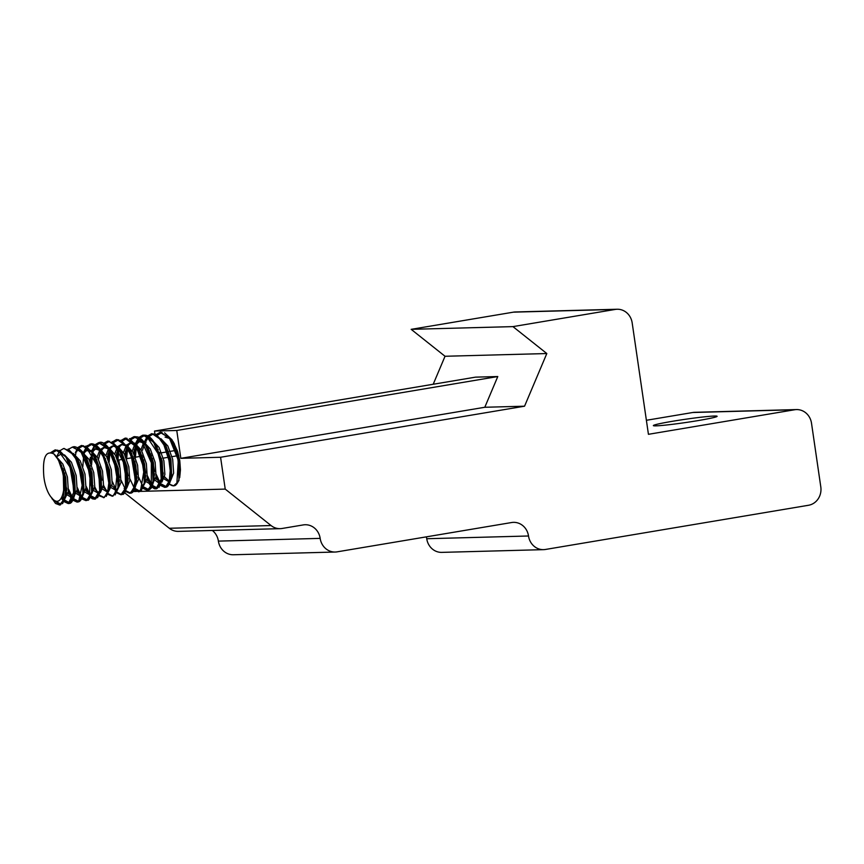 <?xml version="1.0" encoding="UTF-8"?>
<svg xmlns="http://www.w3.org/2000/svg" width="864" height="864" viewBox="0 0 864 864"><rect width="100%" height="100%" fill="white"/><g stroke="black" fill="none" stroke-linecap="round" stroke-linejoin="round"><path stroke-width="1.3" d="M156.308 434.506L160.024 432.367L169.279 437.821L177.746 458.827L178.232 461.495L176.893 482.954L173.545 485.849L169.301 484.099M160.531 432.27L171.169 439.193L178.578 458.676C180.932 473.224 179.809 482.155 175.23 485.471A27.518 10.778 80.5 0 1 174.247 485.762L173.534 485.881M173.675 485.816A27.518 10.778 80.5 0 1 169.355 484.002M147.571 436.018L151.546 433.739L157.907 436.46L163.955 444.992L168.955 460.307L170.219 470.664L169.236 481.324L165.888 487.004L164.786 487.382L160.38 485.352M159.829 484.758L158.274 482.695M156.449 479.39L155.855 478.04M154.516 474.401L153.328 470.2M151.621 460.177L151.319 455.317M151.276 433.825L152.107 433.685L162.389 440.683L169.808 460.145L170.618 478.742L165.488 487.231M165.326 487.253L160.693 484.661M160.132 483.98L155.228 480.362M158.576 481.658L156.103 476.399M154.516 471.452L152.312 458.298M138.78 437.519L142.528 435.316L146.48 435.974L158.047 453.524L160.186 461.732L161.222 478.948L155.995 488.851L154.386 488.743L151.6 486.832M151.092 486.281L149.504 484.11M147.755 480.946L147.085 479.466M145.757 475.945L144.536 471.701M142.884 461.851L142.582 456.872M144.374 441.958L147.247 436.406M161.87 480.157L162.918 476.712L162.162 461.106L155.477 444.485C149.051 433.112 144.169 435.564 143.305 435.164L153.619 442.152L161.039 461.614L161.849 480.244L156.827 488.646M156.578 488.678L151.891 486.151M151.373 485.514L150.412 484.142M149.839 483.203L147.323 477.814M145.778 473.051L143.554 459.875M145.508 440.942L147.69 436.698M148.025 436.277L151.945 433.717M130.043 438.88L133.736 436.806L141.512 440.467L151.351 462.78L151.286 485.773L147.226 490.255L142.798 488.322M137.009 477.382L135.724 472.975M134.071 463.018L133.812 458.276M133.866 453.989L134.255 449.572M135.594 443.383L138.445 437.897M130.561 439.139L134.557 436.622L144.86 443.578L152.28 463.093L153.068 481.561L148.144 490.126L149.98 489.316C151.038 487.858 151.481 489.445 153.425 481.928M147.604 490.169L143.111 487.588M136.998 474.401L134.752 461.171M134.622 455.684L135.734 445.964M136.782 442.336L138.888 438.188M139.223 437.756L142.819 435.272M121.306 440.37L124.945 438.21L136.339 446.969L142.657 464.735L143.737 472.111L140.54 490.666L138.478 491.767L134.06 489.769M128.218 478.807L126.976 474.401M125.291 464.454L125.096 461.916M125.086 455.414L125.474 451.235M121.835 440.629L125.809 438.048L136.102 445.122L143.478 464.562L144.31 483.127L139.32 491.702L134.384 489.056M128.207 475.88L126.792 469.271M125.842 457.078L126.943 447.466M112.547 441.882L116.208 439.7L118.681 439.808L125.086 444.82L130.691 455.026L133.877 466.171L135.13 480.816L133.358 489.542L129.697 493.29L125.312 491.249M119.437 480.352L118.26 476.183M116.575 466.258L116.37 463.568M116.294 456.916L116.651 452.866M117.061 439.603L127.321 446.612L134.73 466.042L135.562 484.693L130.529 493.117L125.615 490.558M119.459 477.49L117.958 470.416M117.104 458.708L118.152 448.913M103.777 443.275L107.438 441.234L113.713 443.437L124.33 464.076L125.129 467.629L125.55 488.29L120.906 494.694L116.521 492.761M110.117 479.984L109.458 477.598M107.784 467.586L107.6 464.94M107.557 458.428L107.935 454.043M107.428 441.191L108.27 441.05L118.541 447.995L125.971 467.51L126.76 486.108L121.759 494.543C122.807 492.61 122.666 498.679 127.105 486.529M121.338 494.586L116.813 492.07M109.393 473.18L109.123 471.593M108.335 460.166L109.404 450.328M113.011 442.098L116.867 439.646M94.932 444.82L98.636 442.66L108.659 449.183L116.37 469.141L117.094 473.461L115.096 493.992L112.169 496.163L107.903 494.37M101.304 481.226L100.645 478.753M98.971 468.785L98.788 466.258M95.418 445.111L99.479 442.465L109.782 449.496L117.191 468.979L117.99 487.534L113.022 496.066L112.158 496.195M112.514 496.087L108.043 493.452M107.503 492.804L103.486 485.179M101.909 480.233L99.684 467.035M104.198 443.578L107.622 441.202M86.249 446.288L90.914 444.02L97.319 447.541L103.226 456.689L107.568 470.599L108.875 482.49L107.557 492.642L103.972 497.567L99.166 495.817M92.545 482.803L91.908 480.362M90.245 470.437L89.942 465.653M89.986 461.311L90.353 457.272M91.789 450.781L94.565 445.252M86.724 446.569L90.828 443.966L101.066 451.105L108.41 470.459L109.242 489.035L104.242 497.556L99.511 495.169M93.852 490.687L97.848 493.009L94.716 486.745M91.854 475.988L90.958 468.709M90.774 463.039L91.865 453.362M92.934 449.744L95.062 445.586M77.49 447.725L81.14 445.64L85.903 446.742L97.168 465.426L98.809 472.046L99.673 490.525L94.608 499.144L92.394 498.82L90.418 497.362M86.411 491.314L85.709 489.758M83.797 484.412L83.16 482.047M81.497 472.036L81.292 469.39M81.983 445.489L92.243 452.477L99.662 471.928L100.472 490.558L95.44 498.992L90.742 496.724M88.506 493.56L85.936 488.106M83.149 477.943L82.836 476.053M84.11 451.267L86.357 447.034M68.612 449.237L72.349 447.109L80.914 451.678L90.061 473.548L89.554 496.973L85.849 500.569L81.616 498.83M77.695 492.923L76.928 491.184M75.017 485.752L74.38 483.386M72.684 473.342L72.5 470.815M72.349 447.077L73.192 446.936L83.484 453.881L90.904 473.407L91.681 491.962L86.724 500.429C87.869 498.312 87.599 504.77 92.016 492.437L91.606 474.476L85.223 456.008L77.015 447.628M86.281 500.472L81.961 498.182M79.661 494.953L77.166 489.553M74.39 479.423L73.991 477.068M75.362 452.66L77.512 448.513M77.954 447.962L81.572 445.576M59.897 450.727L63.569 448.513L69.725 450.76L75.665 458.546L81.27 475.038L82.469 484.013L78.667 501.422L77.101 502.103L72.684 500.072M72.144 499.5L70.578 497.426M68.785 494.154L68.17 492.761M66.83 489.121L65.599 484.769M63.72 472.208L63.634 470.027M64.174 448.448L74.704 455.414L82.112 474.876L82.922 493.474L77.922 501.941L77.09 502.092M77.609 501.984L72.997 499.381M72.436 498.701L71.539 497.448L73.04 496.584M70.88 496.379L68.418 491.119M65.48 480.103L64.616 472.975M72.76 447.055L73.094 446.99C75.092 445.5 82.339 449.809 85.288 456.127M50.825 452.563L54.832 450.036L58.093 450.382L69.887 466.862L72.5 476.474L73.656 492.502L68.31 503.593L63.925 501.563M63.407 500.99L61.83 498.852M56.7 456.689L59.551 451.138M54.821 450.025L55.652 449.885L65.934 456.883L73.354 476.345L74.164 494.942L69.163 503.431L64.228 500.85M63.698 500.213L62.737 498.874M62.154 497.923L61.787 497.297M51.916 498.01L52.067 498.193C59.638 507.805 66.128 493.841 63.331 476.042L63.882 499.64L59.54 504.986L55.512 503.453L51.538 497.621M52.067 498.161A22 8.618 -99.5 0 1 43.826 476.41C42.379 457.661 45.716 450.166 53.849 453.913C55.231 454.907 56.884 457.294 58.806 461.095L64.573 477.824L65.383 496.411L60.394 504.878L59.551 505.03M59.821 504.922L53.644 499.813M51.419 452.682L55.307 449.96M64.962 498.496L68.386 491.368L67.435 477.047L62.834 464.065L56.171 456.505M65.372 496.519L66.42 493.171L65.729 477.317L60.728 463.687L58.32 460.102M73.742 497.038L77.134 489.856L76.205 475.578L71.41 462.197L64.487 454.874M61.679 497.534L63.526 498.604L62.186 496.346M74.174 494.899L75.244 491.4L74.477 475.837L69.617 462.434L66.971 458.546M59.897 454.777L56.635 456.764M61.074 498.604L62.78 498.863L64.282 498.053M82.955 495.288L85.968 487.847L84.996 474.088L80.168 460.75L73.289 453.427M63.083 468.623L63.029 471.55M65.826 488.063L66.755 490.471M68.094 493.096L72.403 497.102M82.922 493.506L83.959 490.028L83.246 474.39L78.397 460.922L75.697 457.013M61.657 465.426L61.484 466.981M63.817 487.566L64.994 490.633M65.804 492.329L66.377 493.355M67.543 495.083L71.55 497.448L72.889 497.2M91.724 493.808L94.759 486.389L93.744 472.597L88.949 459.313L82.048 451.894M71.831 468.601L71.82 470.167M72.004 474.185L73.44 482.695M74.585 486.497L75.082 487.858M76.853 491.594L81.248 495.634M91.649 492.178L92.707 488.776L92.038 472.91L87.026 459.238L84.467 455.49M70.362 464.573L70.265 465.545M70.114 467.532L73.796 489.283M74.563 490.903L74.974 491.638M76.313 493.614L80.341 495.968L81.756 495.245M100.494 492.404L103.518 484.888L102.503 471.15L97.718 457.79L90.785 450.425M89.489 450.025L87.469 450.133M86.983 450.306L83.938 453.017M80.6 467.089L80.6 468.688M80.816 472.954L82.274 481.55M83.354 485.093L83.851 486.421M85.644 490.104L89.867 494.186M100.483 490.482L101.531 487.08L100.786 471.409L95.872 457.931L93.161 453.967M90.709 451.634L86.206 450.371L82.922 452.326M79.229 462.478L79.045 464.098M78.905 466.204L82.566 487.75M83.333 489.402L83.743 490.158M85.093 492.21L89.089 494.446L90.569 493.69M108.81 491.108L112.201 483.98L111.294 469.681L106.747 456.808L100.202 449.302M95.861 448.772L92.664 451.559M89.975 459.054L89.705 460.728M89.338 465.556L89.338 467.132M89.564 471.258L91.012 479.898M92.102 483.592L93.053 486.032M94.414 488.678L98.647 492.696M109.631 489.089L110.29 485.514L109.544 469.962L102.956 453.438L94.403 444.55M103.853 455.123L102.028 452.639M99.576 450.274L94.954 448.848L91.692 450.9M87.901 461.603L87.804 462.586M87.664 464.735L91.303 486.205M92.081 487.847L92.491 488.603M97.848 493.009L99.371 492.134M117.58 489.618L120.992 482.522L120.064 468.18L115.506 455.36L108.961 447.779M104.663 447.347L101.412 450.068M100.516 451.667L98.496 459.248M98.129 464.108L98.118 465.642M98.302 469.649L99.738 478.213M100.861 482.026L101.38 483.419M103.151 487.199L107.546 491.206M117.958 487.739L119.005 484.294L118.336 468.504L111.564 451.656L103.162 443.113M112.514 453.438L110.786 451.105M105.98 455.436L108.454 448.891L103.712 447.39L100.418 449.42M99.673 450.425L97.2 456.916M96.736 459.551L96.563 461.106M96.422 463.115L100.084 484.823M100.872 486.454L101.282 487.199M102.611 489.175L106.639 491.573L108.076 490.784M109.253 488.992L109.944 487.048M126.803 487.966L129.827 480.492L128.812 466.733L124.33 453.946L117.796 446.342M113.324 445.9L110.236 448.589M109.307 450.187L107.244 457.78M106.909 462.65L106.898 464.249M107.114 468.482L108.551 477.014M109.674 480.676L110.182 482.015M111.931 485.687L116.24 489.758M126.749 486.194L127.807 482.814L127.105 467.003L122.126 453.416L119.491 449.55M117.061 447.25L112.504 445.964L109.199 447.908M105.462 458.644L105.354 459.616M105.203 461.722L108.875 483.376M109.663 485.06L110.063 485.795M111.391 487.771L115.409 490.039L116.845 489.326M135.151 486.702L138.51 479.509L137.592 465.264L133.067 452.401L126.522 444.895M122.094 444.377L118.994 447.131M118.076 448.772L116.003 456.311M115.657 461.236L115.657 462.834M115.884 466.97L117.342 475.621M118.444 479.293L119.362 481.594M135.594 484.488L136.62 481.075L135.853 465.534L131.026 452.153L128.239 448.114M125.82 445.792L121.273 444.452L118.012 446.461M117.223 447.476L114.718 453.967M114.21 457.229L114.113 458.222M113.983 460.339L117.612 481.799M118.411 483.484L118.973 484.499M124.157 488.56L125.68 487.717M143.878 485.19L147.29 478.105L146.372 463.774L141.523 450.403L134.622 443.092M133.402 442.735L131.76 442.724M130.982 442.908L127.71 445.662M126.824 447.282L124.794 454.842M124.416 459.734L124.416 461.268M124.61 465.21L126.058 473.828M127.181 477.652L128.142 480.157M144.288 483.224L145.325 479.768L144.634 464.087L139.741 450.544L137.084 446.699M132.289 451.008L134.752 444.485L130.01 442.951L126.738 445.014M125.982 446.029L123.487 452.498M122.958 455.738L122.861 456.721M122.731 458.752L126.382 480.362M127.159 481.982L127.764 483.062M152.636 483.764L156.071 476.658L155.131 462.305L150.314 448.967L143.381 441.558M142.16 441.212L140.54 441.234M139.676 441.482L136.523 444.172M135.605 445.748L133.564 453.352M133.261 456.829L133.207 459.799M133.402 463.946L134.827 472.446M135.95 476.15L136.933 478.667M153.025 481.874L154.094 478.462L153.414 462.596L148.403 448.945L145.854 445.187M143.446 442.897L138.791 441.536L135.486 443.502M131.825 453.654L131.652 455.231M131.501 457.25L135.173 478.98M135.961 480.622L136.512 481.604M161.881 482.101L164.884 474.574L163.89 460.847L159.095 447.466L152.172 440.132M144.385 444.334L142.571 450.133M142.009 455.36L141.977 458.395M144.752 474.833L145.67 477.166M147.02 479.812L151.222 483.872L147.463 475.88M157.28 447.671L154.624 443.761M143.532 443.027L141.037 449.55M140.605 452.174L140.432 453.751M144.731 479.11L145.271 480.092M146.47 481.896L150.466 484.132L151.956 483.343M170.651 480.568L173.642 473.105L172.681 459.367L167.854 445.997L160.952 438.696M150.768 453.892L150.714 456.862M153.522 473.364L154.44 475.729M155.79 478.364L160.056 482.382M170.618 478.732L171.655 475.243L170.932 459.659L166.104 446.234L163.415 442.325M149.342 450.706L149.17 452.293M153.479 477.576L154.062 478.624M646.391 420.282L692.798 412.495L794.578 409.763A16.103 14.796 -91.5 0 1 796.468 409.579A16.103 14.796 -91.5 0 1 811.512 423.23L820.8 486.896A16.103 14.796 -91.5 0 1 808.51 505.267L545.454 549.461A16.103 14.796 -91.5 0 1 543.564 549.644A16.103 14.796 -91.5 0 1 528.52 535.993A16.103 14.796 88.5 0 0 513.475 522.353A16.103 14.796 88.5 0 0 511.585 522.536L337.111 551.848A16.103 14.796 -91.5 0 1 335.221 552.031A16.103 14.796 -91.5 0 1 320.166 538.38A16.103 14.796 88.5 0 0 305.122 524.74A16.103 14.796 88.5 0 0 303.232 524.923L282.085 528.476A16.103 14.796 -91.5 0 1 280.195 528.66A16.103 14.796 -91.5 0 1 271.069 525.55L169.29 528.271A16.103 14.796 88.5 0 0 178.416 531.382L280.195 528.66M794.578 409.763L648.432 434.311L632.178 322.888A16.103 14.796 -91.5 0 0 617.134 309.247L515.354 311.969A16.103 14.796 88.5 0 0 513.464 312.152L615.244 309.431A16.103 14.796 -91.5 0 1 617.134 309.247M615.244 309.431L512.946 326.614L546.815 353.538L524.556 406.199L220.579 457.261L225.223 489.1L271.069 525.55M426.352 536.857A16.103 14.796 -91.5 0 1 426.74 538.726A16.103 14.796 88.5 0 0 441.785 552.377L543.564 549.644M212.339 530.474A16.103 14.796 -91.5 0 1 218.387 541.112A16.103 14.796 88.5 0 0 233.431 554.753L335.221 552.031M169.29 528.271L124.492 492.664M122.71 459.335L118.8 459.994L119.848 467.208M126.49 458.698L131.479 457.866M135.238 457.229L140.27 456.386M161.557 452.812L166.752 451.937M167.594 451.796L168.588 451.634M170.305 451.343L175.511 450.468M176.364 450.328L177.185 450.187M433.21 384.253L445.036 356.27L411.167 329.335L513.464 312.152M796.468 409.579L694.688 412.312A16.103 14.796 88.5 0 0 692.798 412.495M178.978 480.524L177.736 453.136L171.958 439.733L164.603 432.81M162.032 432.421L157.432 435.208M156.254 474.466L159.937 482.35M161.006 483.818L166.352 486.691M167.702 486.022L171.342 476.377L170.176 459.551L164.3 443.059L155.887 434.29M153.554 433.89L148.64 436.676M148.284 437.152L146.578 440.348M146.081 441.698L145.681 443.005M152.204 485.287L157.518 488.128M158.987 487.426L162.594 477.76L161.384 460.922L155.498 444.485L147.107 435.78M144.828 435.37L139.838 438.167M139.504 438.62L137.83 441.796M137.333 443.146L136.922 444.474M136.328 446.958L135.4 457.682M138.704 477.328L142.344 485.276M143.424 486.745L148.694 489.64M150.217 488.959L153.803 479.185L152.626 462.402L146.718 445.889L138.305 437.27M135.778 436.849L131.198 439.517M128.617 444.485L128.142 445.986M127.537 448.438L126.63 459.065M129.946 478.937L133.618 486.745M134.698 488.214L139.914 491.206M141.329 490.558L145.033 480.892L143.856 463.968L137.948 447.39L129.449 438.631M126.932 438.275L122.472 440.996M119.794 446.083L119.362 447.433M118.757 449.906L117.904 460.696M121.165 480.33L124.913 488.29M132.602 491.918L136.285 482.382L135.108 465.502L129.254 449.075L120.874 440.197M118.638 439.798L113.659 442.454M109.998 451.332L109.123 462.175M112.396 481.723L116.057 489.726M123.93 493.322L127.116 486.475L126.673 468.569L120.312 450.176L112.126 441.709M109.631 441.277L104.836 443.945M102.287 448.967L101.844 450.403M115.139 494.91L118.336 487.933L117.893 470.102L111.575 451.678M100.57 442.703L96.142 445.381M93.528 450.414L93.064 451.883M92.459 454.345L91.573 465.016M106.25 496.4L109.642 489.11L109.102 471.506L102.956 453.449M92.135 444.182L87.34 446.969M86.951 447.487L85.19 450.673M84.661 452.066L84.283 453.287M83.678 455.76L82.825 466.625M86.087 486.194L89.813 494.176M91.087 495.914L96.055 498.485M97.535 497.783L100.861 490.73L100.332 472.91L94.057 454.723L85.849 446.094M83.419 445.694L78.592 448.33M78.559 448.373L76.421 452.099M75.913 453.492L75.524 454.777M77.328 487.642L80.968 495.569M82.296 497.383L87.383 499.921M88.873 499.219L92.016 492.437L92.707 488.776M68.569 489.208L72.241 497.07M73.31 498.528L78.667 501.422M80.028 500.753L83.311 493.668L82.814 475.978L76.615 457.812L68.17 449.021M64.541 500.008L69.757 502.934M71.237 502.243L74.563 495.018L74.034 477.338L67.824 459.227L59.4 450.479M57.154 450.09L52.153 452.93M55.264 500.828L60.955 504.392M62.521 503.69L65.729 496.822L65.275 478.904L58.925 460.49L55.145 455.209M178.978 480.503L175.23 485.471M58.806 461.095A27.518 10.778 80.5 0 1 63.331 476.042M169.808 438.545L165.089 437.098M158.123 449.237L157.939 450.803M162.259 476.172L162.832 477.187M163.998 478.872L168.026 481.248L169.441 480.492M173.75 442.865L177.714 451.753L179.788 460.706L180.446 469.757L179.712 477.598M159.57 452.423L159.505 455.404M159.689 459.4L161.114 467.91M162.27 471.766L163.231 474.26M164.538 476.874L168.934 480.902M165.24 477.997L164.592 476.593M163.285 473.353L162.162 469.919M159.797 456.408L159.721 452.812M220.579 457.261L180.824 458.33L176.764 430.477L154.494 431.071L154.904 433.901M156.794 446.839L157.054 448.61M133.844 459.594L133.207 459.605M125.042 491.789L125.852 491.767M132.916 491.573L136.49 491.476M140.26 491.378L225.223 489.1M176.764 430.477L497.783 376.542L475.513 377.147L154.494 431.071M160.369 458.622L161.536 458.428M163.242 458.136L168.286 457.294M169.139 457.153L170.284 456.959M172.022 456.667L177.066 455.814M177.919 455.674L178.772 455.533M180.824 458.33L484.801 407.268L497.783 376.542M656.003 425.855A32.216 1.631 -8.3 0 0 691.837 421.6A32.216 1.631 -8.3 0 0 717.109 416.297A32.216 1.631 -8.3 0 0 684.99 419.332A32.216 1.631 -8.3 0 0 653.357 425.596A32.216 1.631 -8.3 0 0 656.003 425.855M524.556 406.199L484.801 407.268M546.815 353.538L445.036 356.27M411.167 329.335L512.946 326.614M528.52 535.993L426.74 538.726M218.387 541.112L320.166 538.38M160.877 432.205L160.034 432.356M165.607 487.22L164.776 487.361M156.838 488.689L156.006 488.83M143.338 435.154L142.506 435.294M148.068 490.158L147.236 490.298M134.579 436.633L133.736 436.774M139.309 491.638L138.467 491.778M125.809 438.102L124.967 438.242M117.04 439.571L116.197 439.711M121.77 494.586L120.928 494.726M99.5 442.519L98.658 442.66M104.231 497.524L103.388 497.664M90.731 443.999L89.888 444.139M95.461 499.003L94.63 499.144M81.961 445.468L81.119 445.608M86.692 500.472L85.86 500.612M69.163 503.42L68.321 503.561M64.141 498.668L62.791 498.895M87.912 450.058L86.184 450.349M95.504 448.783L94.954 448.87M116.726 489.834L115.398 490.061M125.528 488.354L124.168 488.592M140.53 441.223L138.802 441.515M151.826 483.937L150.476 484.164M160.585 482.468L159.246 482.695M165.575 487.22C167.756 487.274 169.56 484.542 170.975 479.023M146.675 445.824C141.361 437.292 138.294 437.27 137.819 436.968L134.46 436.633M130.453 493.139C132.635 493.301 134.471 490.525 135.961 484.79M111.64 451.786C106.477 444.377 102.395 441.277 99.403 442.487M102.978 453.481C97.049 442.822 90.709 443.61 90.828 443.966M77.911 501.952C80.125 501.941 81.918 499.198 83.3 493.722M69.131 503.431C71.258 503.626 73.051 500.882 74.531 495.212M59.011 460.652L53.741 453.827M60.728 463.687L58.914 460.48M69.617 462.434L67.824 459.27M66.42 493.171L65.74 496.822M78.397 460.922L76.626 457.79M75.244 491.4L74.585 494.986M87.026 459.238L85.212 456.03M83.959 490.028L83.3 493.592M95.872 457.931L94.057 454.745M101.531 487.08L100.872 490.72M122.126 453.416L120.301 450.209M119.005 484.294L118.336 487.912M131.026 452.153L129.233 448.999M127.807 482.814L127.138 486.475M139.741 450.544L137.959 447.379M136.62 481.075L135.961 484.65M148.403 448.945L147.334 447.044M145.325 479.768L144.666 483.365M154.094 478.462L153.414 482.123M166.104 446.234L164.333 443.092M162.918 476.712L162.259 480.319M171.655 475.243L170.996 478.818M174.474 444.074L172.908 441.288M52.434 499.338L51.354 497.416"/></g></svg>
